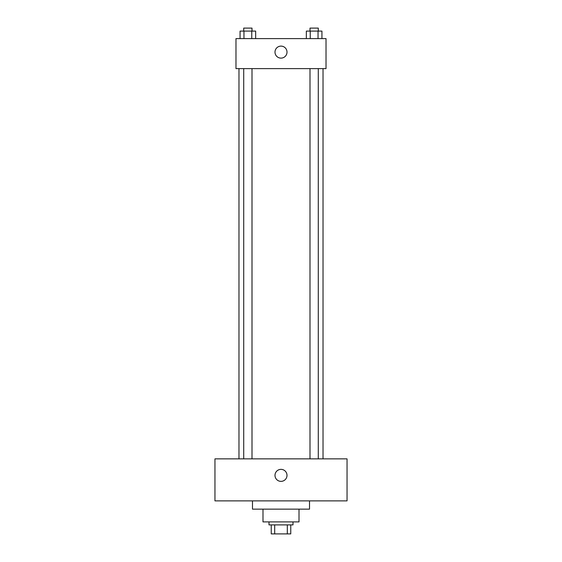 <?xml version="1.0" encoding="UTF-8"?>
<svg xmlns="http://www.w3.org/2000/svg" width="562" height="562" viewBox="0 0 562 562"><rect width="100%" height="100%" fill="white"/><g stroke="black" fill="none" stroke-linecap="round" stroke-linejoin="round"><path stroke-width="0.84" d="M287.315 524.894L287.315 533.9L271.242 533.9L271.242 524.894M287.315 533.9L290.758 533.9L290.758 524.894L290.758 533.9M293.006 521.894L293.006 524.894L268.994 524.894L268.994 521.894M274.685 524.894L274.685 533.9M299.012 509.137L299.012 521.894L262.988 521.894L262.988 509.137M309.514 500.882L309.514 509.137L252.486 509.137L252.486 500.882M347.042 500.882L214.958 500.882L214.958 458.859L347.042 458.859L347.042 500.882M281 469.361A6.006 6.006 0 0 1 286.198 478.367A6.006 6.006 0 0 1 275.802 478.367A6.006 6.006 0 0 1 281 469.361M323.024 68.627L323.024 458.859M309.999 458.859L309.999 68.627M252.001 68.627L252.001 458.859M326.023 68.627L235.977 68.627L235.977 38.609L326.023 38.609L326.023 68.627M287.006 52.111A6.006 6.006 0 0 1 278 57.317A6.006 6.006 0 0 1 278 46.913A6.006 6.006 0 0 1 287.006 52.111M321.942 38.609L321.942 31.1L306.339 31.1L306.339 38.609M318.036 31.1L318.036 38.609M310.238 31.1L310.238 38.609M309.999 31.1L309.999 28.1L318.282 28.1L318.282 31.1M255.661 38.609L255.661 31.1L240.058 31.1L240.058 38.609M251.762 31.1L251.762 38.609M243.964 31.1L243.964 38.609M243.718 31.1L243.718 28.1L252.001 28.1L252.001 31.1M238.976 68.627L238.976 458.859M318.282 458.859L318.282 68.627M243.718 68.627L243.718 458.859"/></g></svg>
